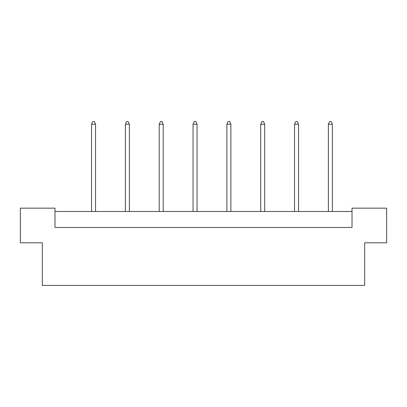 <?xml version="1.0" encoding="UTF-8"?>
<svg xmlns="http://www.w3.org/2000/svg" width="407" height="407" viewBox="0 0 407 407"><rect width="100%" height="100%" fill="white"/><g stroke="black" fill="none" stroke-linecap="round" stroke-linejoin="round"><path stroke-width="0.61" d="M42.328 242.796L20.35 242.796L20.35 208.16L54.981 208.16L54.981 227.477L352.019 227.477L352.019 208.16L386.65 208.16L386.65 242.796L364.672 242.796L364.672 285.419L42.328 285.419L42.328 242.796M352.019 211.492L54.981 211.492M95.543 211.492L95.543 124.247L91.544 124.247L91.544 211.492M91.544 124.247L92.745 121.581L94.343 121.581L95.543 124.247M129.375 211.492L129.375 124.247L125.376 124.247L125.376 211.492M125.376 124.247L126.577 121.581L128.174 121.581L129.375 124.247M163.207 211.492L163.207 124.247L159.213 124.247L159.213 211.492M159.213 124.247L160.409 121.581L162.006 121.581L163.207 124.247M197.039 211.492L197.039 124.247L193.045 124.247L193.045 211.492M193.045 124.247L194.241 121.581L195.843 121.581L197.039 124.247M230.871 211.492L230.871 124.247L226.877 124.247L226.877 211.492M226.877 124.247L228.078 121.581L229.675 121.581L230.871 124.247M264.708 211.492L264.708 124.247L260.709 124.247L260.709 211.492M260.709 124.247L261.91 121.581L263.507 121.581L264.708 124.247M298.54 211.492L298.54 124.247L294.541 124.247L294.541 211.492M294.541 124.247L295.741 121.581L297.339 121.581L298.54 124.247M332.371 211.492L332.371 124.247L328.373 124.247L328.373 211.492M328.373 124.247L329.573 121.581L331.171 121.581L332.371 124.247"/></g></svg>
